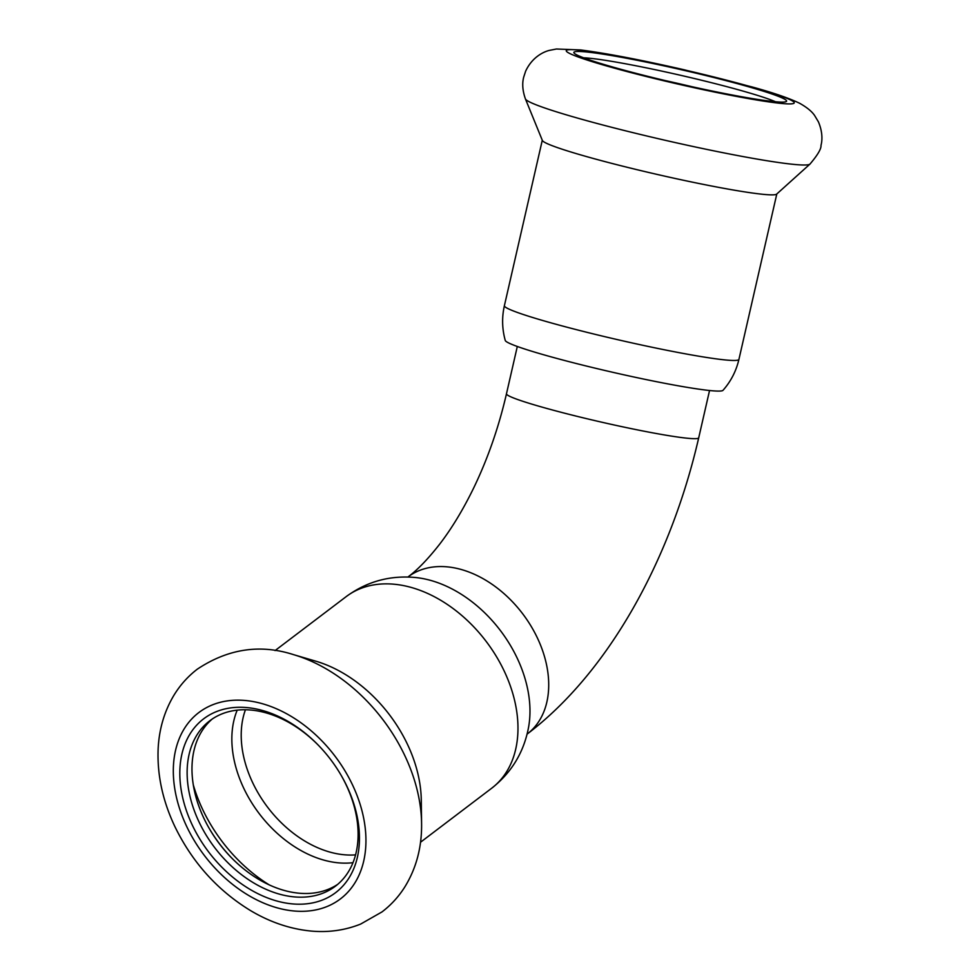 <?xml version="1.0" encoding="UTF-8"?>
<svg xmlns="http://www.w3.org/2000/svg" width="980" height="980" viewBox="0 0 980 980"><rect width="100%" height="100%" fill="white"/><g stroke="black" fill="none" stroke-linecap="round" stroke-linejoin="round"><path stroke-width="1.47" d="M691.819 86.669A103.868 6.774 12.9 0 0 665.506 80.642M775.45 101.736A103.868 6.774 12.9 0 0 692.186 77.996A103.868 6.774 12.9 0 0 593.892 58.714A103.868 6.774 12.9 0 0 583.651 57.808M738.92 359.403A120.295 7.84 12.9 0 1 720.312 359.391A120.295 7.84 12.9 0 1 587.779 332.526A120.295 7.84 12.9 0 1 504.394 305.687C501.772 317.361 502.066 328.949 505.264 340.477A111.757 7.289 12.9 0 0 584.582 365.589A111.757 7.289 12.9 0 0 705.833 390.089A111.757 7.289 12.9 0 0 722.995 390.334C730.896 381.367 736.201 371.053 738.92 359.403L776.809 193.967M525.439 98.956L542.369 140.459A120.295 7.84 12.9 0 0 657.837 174.587A120.295 7.84 12.9 0 0 776.65 194.114L809.946 164.113C817.663 155.024 821.35 148.776 820.995 145.346C821.583 143.227 823.715 134.383 818.41 121.826L814.674 115.615C812.016 111.561 807.055 107.481 799.827 103.378C789.28 98.233 773.355 92.757 752.052 86.938L684.114 69.764C640.957 59.89 606.473 53.288 580.638 49.956L556.42 49L549.413 50.384C544.255 51.585 532.385 56.632 525.635 71.185L523.688 77.163C523.087 79.65 521.201 87.036 525.439 98.956A146.094 9.531 12.9 0 0 665.665 140.397A146.094 9.531 12.9 0 0 809.946 164.113M590.744 52.43A109.123 7.117 12.9 0 0 573.986 52.92A109.123 7.117 12.9 0 0 678.65 83.717A109.123 7.117 12.9 0 0 786.279 101.54A109.123 7.117 12.9 0 0 714.285 77.628A109.123 7.117 12.9 0 0 590.744 52.43M212.305 718.965A103.868 72.839 -127.2 0 0 209.095 828.21A103.868 72.839 -127.2 0 0 231.709 858.002A103.868 72.839 -127.2 0 0 337.782 884.291M318.047 744.923A103.868 72.839 -127.2 0 0 209.83 720.741A103.868 72.839 -127.2 0 0 214.596 847.504A103.868 72.839 -127.2 0 0 335.405 886.202A103.868 72.839 -127.2 0 0 357.798 826.642A103.868 72.839 -127.2 0 0 341.224 775.462M208.863 827.794A109.123 76.526 -127.2 0 0 232.04 858.333M346.234 596.587A120.295 84.366 -127.2 0 1 451.045 607.037A120.295 84.366 -127.2 0 1 517.612 719.259A120.295 84.366 -127.2 0 1 491.678 788.239C511.474 772.657 523.737 752.481 528.49 727.687A111.757 78.363 -127.2 0 0 529.641 702.893A111.757 78.363 -127.2 0 0 414.454 577.416C389.305 575.321 366.557 581.716 346.234 596.587L275.062 650.585M421.584 823.372L421.277 800.133A120.295 84.366 -127.2 0 0 420.922 792.636A120.295 84.366 -127.2 0 0 315.829 661.194L293.535 654.64C260.141 643.897 228.071 648.736 197.323 669.156C187.915 676.384 180.112 685.106 173.889 695.335C164.273 711.443 159.03 729.402 158.123 749.21C157.143 775.119 162.717 800.893 174.857 826.532C192.3 862.4 217.536 890.428 250.561 910.604C269.892 922.107 289.872 928.905 310.513 931C328.141 932.691 344.838 930.388 360.64 924.079L381.98 911.927C390.971 905.079 398.529 896.835 404.654 887.206C416.316 868.354 421.951 847.075 421.584 823.372A146.094 102.447 -127.2 0 0 421.155 814.258A146.094 102.447 -127.2 0 0 293.535 654.64M359.121 830.085A109.123 76.526 -127.2 0 0 341.469 775.878A109.123 76.526 -127.2 0 0 317.716 744.58A109.123 76.526 -127.2 0 0 185.196 743.538A109.123 76.526 -127.2 0 0 257.899 893.674A109.123 76.526 -127.2 0 0 359.121 830.085M407.852 577.048L407.95 576.975A98.6 69.151 52.8 0 1 522.634 613.725A98.6 69.151 52.8 0 1 527.167 734.069L527.068 734.143M407.95 576.975C417.345 570.078 427.856 559.213 439.481 544.402C451.572 528.71 462.952 509.943 473.622 488.089C487.746 458.824 498.71 427.39 506.476 393.776A98.6 6.431 12.9 0 0 601.157 422.062A98.6 6.431 12.9 0 0 698.716 437.803C670.822 559.163 608.972 672.06 527.167 734.069M584.276 50.666A117.012 7.632 12.9 0 0 674.804 83.349A117.012 7.632 12.9 0 0 781.636 96.31A117.012 7.632 12.9 0 0 584.276 50.666M193.293 784.845A130.475 91.495 -127.2 0 0 269.218 884.879M237.209 710.133A103.488 72.569 -127.2 0 0 259.222 813.633A103.488 72.569 -127.2 0 0 352.984 862.682M245.441 709.753A99.923 70.07 -127.2 0 0 267.638 807.251A99.923 70.07 -127.2 0 0 355.569 854.866M365.589 831.848A117.012 82.051 -127.2 0 0 214.498 704.081A117.012 82.051 -127.2 0 0 228.806 881.277A117.012 82.051 -127.2 0 0 365.589 831.848M517.305 346.479L506.476 393.776M709.545 390.505L698.716 437.803M504.394 305.687L542.283 140.25M491.678 788.239L420.518 842.249"/></g></svg>
